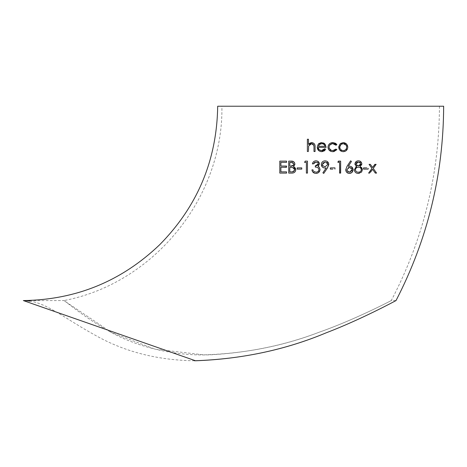 <?xml version="1.0" encoding="UTF-8"?>
<svg xmlns="http://www.w3.org/2000/svg" width="467" height="467" viewBox="0 0 467 467"><rect width="100%" height="100%" fill="white"/><g stroke="black" fill="none" stroke-linecap="round" stroke-linejoin="round"><path stroke-width="0.35" stroke-dasharray="2.33 1.75" d="M194.476 360.769C157.35 360.232 124.251 351.715 95.175 335.207C66.81 319.626 47.611 303.754 30.238 301.157M25.516 300.625L63.997 300.567L111.578 332.551L155.038 349.199L203.98 354.862C244.924 353.577 283.364 346.012 319.311 332.165C354.202 319.924 390.459 301.005 391.27 300.567C390.406 301.046 354.062 319.977 319.346 332.154C285.851 344.961 249.962 352.486 211.697 354.739C174.092 356.601 134.817 346.532 106.75 329.906C81.632 315.371 64.224 300.252 63.997 300.567C153.801 283.492 223.57 197.623 221.895 106.225L439.447 106.225L221.895 106.225M322.89 172.813L323.748 173.415L327.437 168.015M322.37 167.023L324.962 168.038M328.745 163.789L325.773 160.882L325.102 160.817M443.65 106.225L217.692 106.225M283.014 162.353L284.94 162.353M286.569 167.268L286.569 166.036M280.889 167.268L283.977 167.268M282.588 173.105L286.569 173.105M290.456 161.121L289.382 161.121M294.788 163.427L294.554 162.744M294.169 162.166L293.574 161.652M294.058 166.176L294.776 164.845M295.623 168.686L295.278 167.939M293.346 172.907L294.017 172.638M295.086 171.751L295.483 171.115M288.723 173.105L291.963 173.105M297.17 169.112L301.781 169.112L301.781 167.881M305.214 162.353L306.387 162.353M307.461 173.105L307.461 161.121L305.249 161.121M313.351 170.776L312.995 169.877L311.921 169.877M317.542 171.838L315.937 172.183L313.935 171.535M318.885 169.031L318.698 170.753M315.301 165.884L315.301 167.116L316.883 167.297M317.449 167.484L318.202 167.962M314.758 162.312L315.961 162.043L318.371 163.923L318.278 164.425M312.382 163.888L313.456 163.888L313.847 163.152M313.602 161.675L312.82 162.691M319.364 163.292L316.573 160.876M318.617 165.931L319.446 163.929M318.406 166.579L318.045 166.392M318.167 172.831L320.058 169.544L319.346 167.414M312.359 171.266L315.914 173.415M334.962 167.881L331.278 167.881M334.962 169.112L334.962 168.704M330.356 169.112L332.854 169.112M339.573 173.105L340.647 173.105M338.429 161.121L337.729 162.353L339.573 162.353M351.523 166.777L349.538 166.194M346.316 171.809L349.345 173.415M359.246 173.339L361.551 172.095M354.406 170.478L354.663 171.237M355.048 171.897L356.187 172.924M356.876 173.21L357.64 173.362M355.79 166.97L354.319 169.714M355.078 164.705L356.023 166.001M356.642 161.255L354.932 163.888M361.767 163.281L358.446 160.817M361.656 167.519L360.145 166.427L361.569 165.09M361.715 164.728L361.849 163.923M366.823 167.881L363.536 167.881M366.56 169.112L368.148 169.112L368.148 167.881M371.639 166.159L370.349 164.349M376.133 164.349L374.855 164.349M373.775 167.653L375.375 165.417M375.316 173.105L376.595 173.105M373.121 170.029L374.797 172.381M370.401 172.381L372.082 170.023M368.609 173.105L369.887 173.105M313.573 144.682L313.993 147.397M311.606 143.684L312.37 143.778M308.459 150.718L308.629 146.002L309.726 144.35M310.187 144.046L310.625 143.854M307.385 151.518L308.459 151.518M308.459 139.224L307.385 139.224M310.835 142.739L309.913 143.1M314.974 145.47L313.947 143.392M315.067 151.518L315.067 147.047M325.085 150.141L325.668 149.253L324.711 148.751L324.116 149.522M322.849 151.524L324.005 151.063M319.107 150.946L320.747 151.6M318.225 144.239L317.221 147.163M320.689 142.704L319.247 143.287M324.075 143.293L323.625 143.03M318.296 147.368L326.129 147.368M322.458 150.473L321.489 150.596L318.529 148.605M335.983 145.219L336.882 144.659M332.078 143.743L333.712 143.778M329.34 145.739L329.708 145.132M334.582 150.205L332.802 150.596L329.346 148.5M336.882 149.65L335.983 149.061L335.335 149.709M328.803 149.767L332.784 151.67M330.607 143.089L330.157 143.328M328.826 144.56L327.974 147.21M336.129 143.754L335.65 143.387M335.172 143.118L334.033 142.739M340.63 143.433L338.803 146.317M345.901 143.439L345.084 142.96M347.489 145.488L347.098 144.723M345.773 150.958L347.792 147.163M339.48 149.673L343.263 151.67M326.223 167.945L323.596 171.78M346.712 147.169L346.648 147.829M346.456 148.488L344.967 150.164M344.483 150.374L341.937 150.339M343.257 143.684L346.461 145.827M339.801 147.169L341.336 144.268M340.811 149.621L340.064 148.5M325.055 146.294L318.406 146.294L319.451 144.501L320.496 143.883M321.092 143.731L322.837 143.865M323.368 144.075L323.859 144.373M324.291 144.758L324.629 145.225M359.251 165.75L358.428 165.884L356.012 163.905L356.07 163.485M357.57 162.154L358.387 162.043L360.769 163.882L360.705 164.296M356.508 162.755L356.817 162.493M359.45 172.043L358.387 172.183C356.7 172.212 355.708 171.401 355.393 169.749L355.691 168.61M356.864 167.495L359.497 167.291M360.413 167.781L361.312 170.198M360.81 171.173L360.419 171.558M349.404 172.183L346.794 169.807L348.411 167.554M349.31 167.419L351.96 169.323M325.61 162.09L327.741 164.425L325.16 166.807L322.604 165.406M322.364 164.425L322.855 163.047M291.256 162.353L293.79 164.115L293.428 165.23M289.797 171.874L289.797 167.419M294.712 169.702L294.613 170.28M292.43 171.833L291.326 171.874M290.509 167.419L293.807 168.021M439.447 106.225C439.196 174.927 423.137 239.705 391.27 300.567L396.022 300.567"/><path stroke-width="0.7" d="M323.596 171.78L322.89 172.813L323.748 173.415L322.89 172.813L326.223 167.945L324.962 168.038L326.223 167.945M396.022 300.567C427.533 239.618 443.405 174.839 443.65 106.225L217.692 106.225C216.875 160.146 197.541 206.315 159.685 244.72C121.554 281.198 76.109 299.814 23.35 300.567L195.55 360.775C242.338 359.024 285.927 349.684 326.316 332.761C360.46 319.755 395.327 300.952 396.022 300.567C395.269 300.987 360.273 319.837 326.252 332.784C285.693 349.83 241.772 359.158 194.476 360.769M30.238 301.157L25.516 300.625M324.962 168.038C322.744 167.869 321.518 166.69 321.29 164.483C321.518 162.212 322.79 160.992 325.102 160.817C322.802 160.981 321.529 162.207 321.29 164.483L322.37 167.023M327.285 168.237L328.745 163.789M284.94 162.353L286.569 162.353L286.569 161.121L279.809 161.121L279.809 173.105L282.588 173.105M286.569 166.375L286.569 166.036L280.889 166.036L280.889 162.353L283.014 162.353M283.977 167.268L286.569 167.023M280.889 171.874L280.889 167.268L280.889 171.874L286.569 171.874L280.889 171.874M286.569 173.105L286.569 171.874L286.569 173.105L279.809 173.105L279.809 161.121L286.569 161.121L286.569 162.353L280.889 162.353L280.889 166.036L286.569 166.036L286.569 167.268L280.889 167.268M293.574 161.652L290.456 161.121M289.382 161.121L288.723 161.121L288.723 173.105L288.723 161.121L291.058 161.121C293.253 160.957 294.519 161.95 294.864 164.092L294.788 163.427M294.554 162.744L294.169 162.166M295.278 167.939L293.48 166.643L294.058 166.176M294.776 164.845L294.864 164.092L293.48 166.643L295.786 169.702L295.623 168.686M295.483 171.115L295.786 169.702C295.488 171.932 294.21 173.064 291.963 173.105L293.346 172.907M294.017 172.638L295.086 171.751M301.781 168.289L301.781 168.867M297.17 167.881L297.17 169.112L297.17 167.881L301.781 167.881L297.17 167.881M306.387 173.105L307.461 173.105L306.387 173.105L306.387 162.353L306.387 173.105M306.387 162.353L304.542 162.353L305.249 161.121L304.542 162.353L305.214 162.353M316.573 160.876L315.949 160.817C317.974 160.917 319.142 161.956 319.446 163.929L318.045 166.392L319.346 167.414L320.058 169.544C319.767 171.979 318.383 173.269 315.914 173.415C313.684 173.292 312.353 172.119 311.921 169.877L312.995 169.877L313.351 170.776M318.698 170.753L317.542 171.838M316.883 167.297L317.449 167.484M318.202 167.962L318.885 169.031M317.677 165.225L315.301 166.129M318.278 164.425L318.045 164.863M318.039 164.874L317.688 165.213M313.847 163.152L314.758 162.312M312.82 162.691L312.382 163.888C312.826 161.991 314.017 160.963 315.949 160.817L314.7 161.039M314.688 161.045L313.602 161.675M319.446 163.929L319.364 163.292M318.045 166.392L318.617 165.931M319.346 167.414L319.037 167.063M318.751 166.812L318.406 166.579M315.914 173.415L318.167 172.831M311.921 169.877L312.359 171.266M331.278 167.881L330.356 167.881L330.356 169.112L330.356 167.881L334.962 167.881L334.962 169.112L334.962 167.881M332.854 169.112L330.356 169.112M340.431 173.105L340.647 161.121L338.254 161.43M339.083 162.353L339.573 162.353L339.573 173.105L339.573 162.353L338.114 162.353M337.857 162.119L338.429 161.121L340.647 161.121L340.647 173.105L339.573 173.105M352.001 172.376L353.093 169.743C352.865 172.025 351.616 173.245 349.345 173.415C347.144 173.239 345.936 172.019 345.714 169.766L347.057 166.281L350.629 160.817L351.458 161.465L348.294 166.305L349.538 166.194L348.294 166.305L351.458 161.465L350.629 160.817L347.057 166.281L345.714 169.766L346.316 171.809M351.523 166.777L353.093 169.743C352.877 167.548 351.692 166.363 349.538 166.194L349.234 166.199M349.345 173.415L351.978 172.399M356.023 166.001L356.683 166.427L354.932 163.888C355.282 161.921 356.449 160.893 358.446 160.817C360.413 160.917 361.546 161.95 361.849 163.923L360.145 166.427L362.462 169.614L361.551 172.095L362.462 169.614L361.656 167.519M357.64 173.362L359.246 173.339M361.551 172.095L358.376 173.415C356.012 173.385 354.657 172.154 354.319 169.714L354.406 170.478M354.663 171.237L355.048 171.897M356.187 172.924L356.876 173.21M354.319 169.714L356.683 166.427L355.79 166.97M354.932 163.888L355.078 164.705M358.446 160.817L356.642 161.255M361.849 163.923L361.767 163.281M361.569 165.09L361.715 164.728M368.148 168.278L368.148 169.112L363.536 169.112L363.536 167.881L363.536 169.112L366.56 169.112M363.536 167.881L366.823 167.881M368.148 169.112L368.148 168.774M369.619 173.105L368.609 173.105L371.96 168.4L369.064 164.349L370.349 164.349L369.064 164.349L371.96 168.4L368.948 173.105M375.124 164.349L372.602 167.507L371.639 166.159M375.375 165.417L376.133 164.349L375.801 164.349M376.186 173.105L376.595 173.105L373.244 168.4L373.775 167.653M374.797 172.381L375.655 173.105M372.082 170.023L372.602 169.299L373.121 170.029M370.349 164.349L372.602 167.507L374.855 164.349L376.133 164.349L373.244 168.4L376.595 173.105L375.316 173.105L372.602 169.299L370.401 172.381M313.947 143.392L311.793 142.604C314.198 142.984 315.289 144.466 315.067 147.047L315.067 151.518L313.993 151.518L313.993 147.397L313.993 151.518L315.067 151.384M312.37 143.778L313.573 144.682M309.726 144.35L310.187 144.046M310.625 143.854L311.606 143.684L308.629 146.002L308.459 150.718M308.541 146.521L308.629 146.002M307.385 151.518L308.459 151.518L307.385 151.518L307.385 139.224L307.385 151.518M307.771 139.224L308.459 139.224L308.459 144.414L308.459 139.224M309.913 143.1L308.459 144.414L311.793 142.604L310.835 142.739M315.067 147.047L314.974 145.47M318.529 148.605L318.296 147.368C318.453 149.341 319.521 150.415 321.489 150.596L324.711 148.751L325.476 149.154M320.747 151.6L322.849 151.524M324.005 151.063L325.085 150.141M325.668 149.253L321.623 151.67C318.903 151.448 317.432 149.942 317.221 147.163L319.107 150.946M323.625 143.03L320.689 142.704M319.247 143.287L318.225 144.239L321.652 142.604L325.178 144.332L324.483 143.608M324.46 143.585L324.075 143.293M326.129 147.368L325.178 144.332L326.129 147.368L318.296 147.368M324.116 149.522L322.458 150.473M333.712 143.778L336.258 145.044M336.602 144.834L336.882 144.659L336.129 143.754M329.346 148.5L329.048 147.117L329.34 145.739M329.708 145.132L332.078 143.743M335.335 149.709L334.582 150.205M336.304 149.271L336.882 149.65L332.784 151.67L333.958 151.559M333.969 151.553L336.882 149.65M332.784 151.67C329.912 151.518 328.307 150.03 327.974 147.21L328.803 149.767M334.033 142.739L330.607 143.089M330.157 143.328L328.826 144.56M335.65 143.387L335.172 143.118M338.803 146.317L339.48 149.673M345.084 142.96L343.263 142.604L340.63 143.433M347.098 144.723L345.901 143.439M347.792 147.163C347.524 149.942 346.018 151.448 343.263 151.67C340.507 151.454 338.995 149.948 338.727 147.163L339.923 144.058L343.263 142.604L346.59 144.046L347.792 147.163L347.489 145.488M343.263 151.67L345.773 150.958M346.648 147.829L346.456 148.488M344.967 150.164L344.483 150.374M343.257 150.596C345.358 150.427 346.508 149.282 346.712 147.169C346.514 145.05 345.358 143.889 343.257 143.684C341.155 143.889 339.999 145.05 339.801 147.169C339.999 149.277 341.149 150.415 343.257 150.596M346.461 145.827L346.712 147.169M341.336 144.268L343.257 143.684M341.937 150.339L340.811 149.621M340.064 148.5L339.801 147.169M327.974 147.21C328.301 144.309 329.936 142.774 332.872 142.604L336.882 144.659L335.983 145.219L332.796 143.684C330.583 143.783 329.334 144.928 329.048 147.117C329.311 149.312 330.56 150.473 332.802 150.596L335.983 149.061M317.221 147.163L318.225 144.239M318.406 146.294L325.055 146.294C324.583 144.63 323.468 143.76 321.705 143.684L319.451 144.501L318.406 146.294M322.837 143.865L323.368 144.075M323.859 144.373L324.291 144.758M324.629 145.225L325.055 146.294M320.496 143.883L321.092 143.731M313.993 147.397L313.865 145.406L311.606 143.684M356.012 163.905L356.998 165.47L358.428 165.884L360.769 163.882L359.87 162.399L358.387 162.043L356.012 163.905M360.705 164.296L360.553 164.682M360.425 164.904L360.15 165.225M359.87 165.452L359.251 165.75M356.07 163.485L356.233 163.094M356.257 163.065L356.508 162.755M356.817 162.493L357.57 162.154M355.691 168.61L356.864 167.495M358.458 167.116C356.735 167.151 355.714 168.032 355.393 169.749C355.696 171.395 356.695 172.206 358.387 172.183C360.086 172.183 361.09 171.336 361.388 169.638C361.079 168.015 360.098 167.174 358.458 167.116M361.312 170.198L361.125 170.712M361.096 170.759L360.81 171.173M360.419 171.558L359.45 172.043M359.497 167.291L360.413 167.781M351.96 169.323L350.834 167.828L349.31 167.419L346.794 169.807L347.337 171.266L349.404 172.183L352.013 169.807L351.803 170.764L349.404 172.183M348.411 167.554L349.31 167.419M325.102 160.817C327.361 161.004 328.599 162.23 328.815 164.495L327.437 168.015L323.748 173.415M322.855 163.047L325.05 162.043L322.364 164.425L322.866 165.791L325.16 166.807L327.741 164.425L327.227 163.018L325.61 162.09M322.604 165.406L322.364 164.425M313.935 171.535L315.937 172.183C317.677 172.165 318.692 171.319 318.984 169.649C318.547 167.828 317.315 166.982 315.301 167.116L315.301 165.884L318.371 163.923L318.004 162.913L315.961 162.043L313.456 163.888L312.382 163.888M305.249 161.121L307.461 161.121L307.461 173.105M301.781 169.112L297.17 169.112M291.963 173.105L288.723 173.105M293.428 165.23L290.521 166.194C292.254 166.439 293.346 165.744 293.79 164.115L292.99 162.697L289.797 162.353L291.256 162.353M289.797 166.194L289.797 162.353L289.797 166.194L290.521 166.194L289.797 166.194M291.326 171.874C293.136 172.107 294.263 171.383 294.712 169.702L292.751 167.565L289.797 167.419L289.797 171.874L291.326 171.874L289.797 171.874M294.613 170.28L292.43 171.833M293.807 168.021L294.712 169.702M289.797 167.419L290.509 167.419"/></g></svg>
